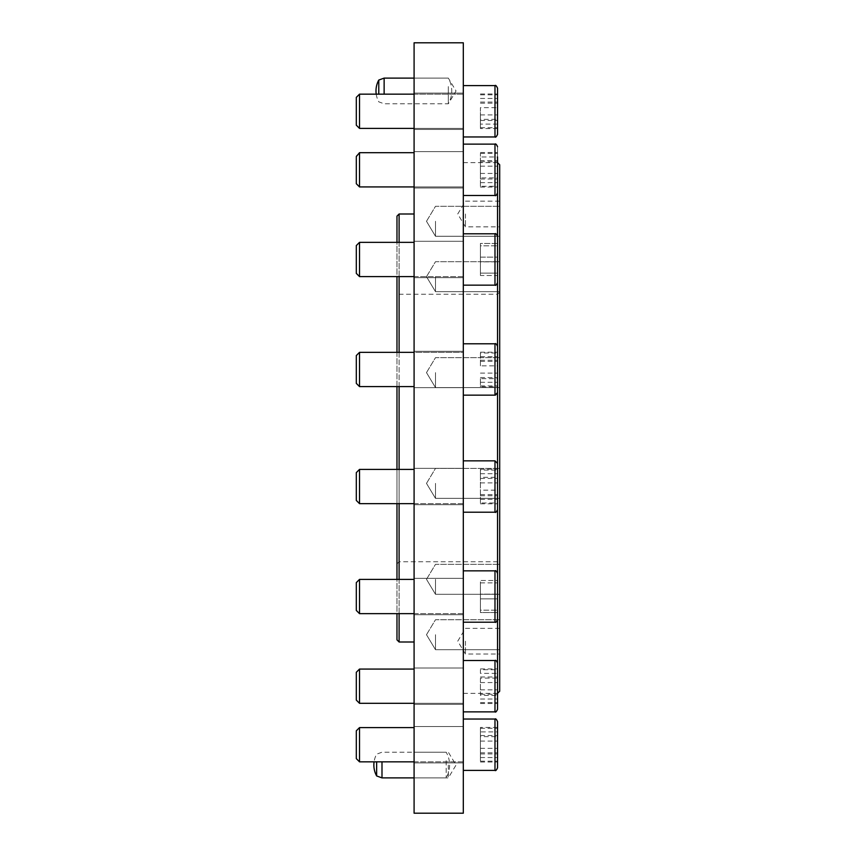 <?xml version="1.0" encoding="UTF-8"?>
<svg xmlns="http://www.w3.org/2000/svg" width="856" height="856" viewBox="0 0 856 856"><rect width="100%" height="100%" fill="white"/><g stroke="black" fill="none" stroke-linecap="round" stroke-linejoin="round"><path stroke-width="0.64" stroke-dasharray="4.28 3.21" d="M414.09 90.95L414.09 103.79L414.09 90.95M448.33 90.95L448.33 103.79L448.33 90.95M414.09 765.05L414.09 777.89L414.09 765.05M448.33 765.05L448.33 777.89L448.33 765.05M463.31 111.28L463.31 129.47L463.31 111.28M414.09 111.28L414.09 129.47L414.09 111.28M463.31 169.809L463.31 187.999L463.31 169.809M414.09 169.809L414.09 187.999L414.09 169.809M463.31 259.475L463.31 277.665L463.31 259.475M414.09 259.475L414.09 277.665L414.09 259.475M463.31 369.471L463.31 387.661L463.31 369.471M414.09 369.471L414.09 387.661L414.09 369.471M463.31 486.529L463.31 504.719L463.31 486.529M414.09 486.529L414.09 504.719L414.09 486.529M463.31 596.525L463.31 614.715L463.31 596.525M414.09 596.525L414.09 614.715L414.09 596.525M463.31 686.191L463.31 704.381L463.31 686.191M414.09 686.191L414.09 704.381L414.09 686.191M463.31 744.72L463.31 762.91L463.31 744.72M414.09 744.72L414.09 762.91L414.09 744.72M499.69 214L499.69 226.84L499.69 214M465.45 214L465.45 226.84L465.45 214M499.69 641.187L499.69 654.027L499.69 641.187M465.45 641.187L465.45 654.027L465.45 641.187M499.69 221.287L499.69 236.267L499.69 221.287M435.49 221.287L435.49 236.267L435.49 221.287M499.69 276.681L499.69 291.661L499.69 276.681M435.49 276.681L435.49 291.661L435.49 276.681M499.69 372.617L499.69 387.597L499.69 372.617M435.49 372.617L435.49 387.597L435.49 372.617M499.69 483.383L499.69 498.363L499.69 483.383M435.49 483.383L435.49 498.363L435.49 483.383M499.69 579.319L499.69 594.299L499.69 579.319M435.49 579.319L435.49 594.299L435.49 579.319M499.69 634.713L499.69 649.693L499.69 634.713M435.49 634.713L435.49 649.693L435.49 634.713M396.97 386.591L396.97 352.351M414.09 276.595L463.31 276.595L463.31 242.355L463.31 276.595L463.31 242.355L463.31 276.595L396.97 276.595L396.97 242.355M396.97 216.14L396.97 639.86M399.11 642L399.11 214M399.11 242.355L399.11 276.595M399.11 352.351L399.11 386.591M499.69 691.22L499.69 164.78M480.43 186.266L480.43 153.342L480.43 186.266L497.55 186.266L497.55 153.342L497.55 703.482L497.55 663.079L497.55 703.482L497.55 695.393L480.43 695.393L480.43 678.113L497.55 678.113L497.55 668.911L497.55 708.19M497.55 386.762L497.55 352.19L497.55 386.762L497.55 352.19L497.55 386.762L480.43 386.762L480.43 378.673L497.55 378.673M497.55 243.446L480.43 243.446L480.43 257.11L497.55 257.11L480.43 257.11L480.43 275.504L497.55 275.504L497.55 243.446L497.55 275.504L497.55 243.446L497.55 275.504L497.55 243.446L480.43 243.446L480.43 261.84L497.55 261.84L480.43 261.84L480.43 275.504L480.43 243.446L480.43 245.822L497.55 245.822L480.43 245.822L480.43 275.504L497.55 275.504L497.55 273.128L480.43 273.128L497.55 273.128M414.09 42.8L414.09 813.2M463.31 42.8L463.31 813.2M414.09 613.645L463.31 613.645L463.31 579.405L463.31 613.645L463.31 579.405L463.31 613.645L396.97 613.645L396.97 579.405M414.09 503.649L463.31 503.649L463.31 469.409L463.31 503.649L463.31 469.409L463.31 503.649L396.97 503.649L396.97 469.409M497.55 612.554L497.55 580.496L497.55 612.554L497.55 580.496L497.55 612.554L497.55 580.496L480.43 580.496L480.43 582.872L497.55 582.872L480.43 582.872L480.43 612.554L480.43 580.496L480.43 598.89L497.55 598.89L480.43 598.89L480.43 612.554L497.55 612.554L480.43 612.554L480.43 610.178L497.55 610.178L480.43 610.178L480.43 594.16L497.55 594.16L497.55 580.496L480.43 580.496L480.43 594.16L497.55 594.16M480.43 502.986L480.43 470.062L480.43 502.986L497.55 502.986L497.55 463.417L497.55 509.641L497.55 463.417L494.982 460.849L494.982 512.209C495.613 512.851 496.469 511.995 497.55 509.641M414.09 428L414.09 642L414.09 428M399.11 469.409L399.11 503.649M399.11 579.405L399.11 613.645M356.31 100.965L356.31 125.19L356.31 100.965M359.52 123.97L359.52 94.16L359.52 123.97M497.55 128.421L497.55 88.168L497.55 128.421M463.31 92.234L463.31 136.96L463.31 92.234M463.31 98.579L463.31 128.4L463.31 98.579M497.55 107.642L497.55 127.737L497.55 94.813L497.55 107.642L480.43 107.642L480.43 124.109L497.55 124.109M480.43 124.109L480.43 107.642M480.43 94.813L497.55 94.813M480.43 98.451L497.55 98.451M480.43 114.907L497.55 114.907M480.43 127.737L497.55 127.737M448.33 86.584L448.33 103.79L448.33 86.584M378.78 94.16L378.78 80.057M384.13 78.11L384.13 94.16M446.19 760.684L446.19 777.89L446.19 760.684M376.64 775.943L376.64 761.84M381.99 761.84L381.99 777.89M356.31 163.303L356.31 183.719L356.31 163.303M359.52 177.813L359.52 152.689L359.52 177.813M497.55 180.605L497.55 146.697L497.55 180.605M463.31 157.804L463.31 195.489L463.31 157.804M463.31 161.805L463.31 186.929L463.31 161.805M497.55 160.607L497.55 187.09L497.55 152.518L497.55 160.607L480.43 160.607L480.43 177.888L497.55 177.888M480.43 177.888L480.43 160.607M480.43 152.518L497.55 152.518M480.43 161.72L497.55 161.72M480.43 179L497.55 179M480.43 187.09L497.55 187.09M356.31 257.57L356.31 273.385L356.31 257.57M359.52 261.818L359.52 242.355L359.52 261.818M497.55 262.642L497.55 236.363L497.55 262.642M463.31 255.955L463.31 285.155L463.31 255.955M356.31 372.392L356.31 355.561L356.31 372.392M359.52 365.876L359.52 386.591L359.52 365.876M497.55 364.613L497.55 392.583L497.55 364.613M463.31 374.864L463.31 343.791L463.31 374.864M463.31 373.066L463.31 352.351L463.31 373.066M497.55 353.014L497.55 385.938L497.55 353.014L480.43 353.014L480.43 365.833L497.55 365.833M480.43 365.833L480.43 353.014M480.43 356.642L497.55 356.642M480.43 373.109L497.55 373.109M480.43 385.938L497.55 385.938M480.43 382.3L497.55 382.3M356.31 493.923L356.31 472.619L356.31 493.923M359.52 477.423L359.52 503.649L359.52 477.423M463.31 500.182L463.31 460.849L463.31 500.182M497.55 469.238L497.55 503.81L497.55 469.238L480.43 469.238L480.43 477.327L497.55 477.327M480.43 477.327L480.43 469.238M480.43 478.44L497.55 478.44M480.43 495.731L497.55 495.731M480.43 503.81L497.55 503.81M480.43 494.618L497.55 494.618M356.31 607.503L356.31 582.615L356.31 607.503M359.52 583.011L359.52 613.645L359.52 583.011M497.55 578.282L497.55 619.637L497.55 578.282M463.31 616.791L463.31 570.845L463.31 616.791M356.31 699.438L356.31 672.281L356.31 699.438M359.52 669.906L359.52 703.311L359.52 669.906M463.31 710.64L463.31 660.511L463.31 710.64M463.31 702.487L463.31 669.071L463.31 702.487M497.55 673.362L497.55 702.658L497.55 673.362L480.43 673.362L480.43 669.734L497.55 669.734M480.43 669.734L480.43 673.362M480.43 689.829L497.55 689.829M480.43 702.658L497.55 702.658M480.43 699.02L497.55 699.02M480.43 682.564L497.55 682.564M356.31 758.619L356.31 730.81L356.31 758.63L356.31 730.81L359.52 727.6L359.52 761.84M480.43 728.263L497.55 728.263L497.55 761.187L497.55 728.263L497.55 761.187L497.55 731.891L480.43 731.891L480.43 728.263L480.43 761.187L480.43 731.891M414.09 761.84L463.31 761.84L463.31 727.6L463.31 761.84L463.31 727.6L463.31 761.84L374.083 761.84A22.716 22.716 0 0 1 376.64 754.157L381.99 752.21L446.19 752.21A25.787 25.787 0 0 1 446.19 777.89L414.09 777.89L448.33 777.89L456.045 765.05L448.33 752.21L414.09 752.21M497.55 767.821L497.55 721.629M497.55 736.642L497.55 762.011L497.55 736.642L480.43 736.642L480.43 727.44L497.55 727.44M480.43 727.44L480.43 736.642M480.43 753.922L497.55 753.922M480.43 762.011L497.55 762.011M480.43 752.809L497.55 752.809M480.43 735.529L497.55 735.529M480.43 748.358L497.55 748.358M480.43 761.187L497.55 761.187M480.43 757.549L497.55 757.549M480.43 741.093L497.55 741.093M359.52 703.311L359.52 669.071L356.31 672.281L356.31 700.101M463.31 698.196L463.31 660.511L463.31 698.196M463.31 694.195L463.31 669.071L463.31 694.195M480.43 678.113L480.43 695.393M480.43 703.482L497.55 703.482M480.43 694.28L497.55 694.28M480.43 677L497.55 677M480.43 668.911L497.55 668.911M359.52 579.405L356.31 582.615L356.31 610.435L359.52 613.645L359.52 579.405L414.09 579.405M463.31 600.045L463.31 570.845L463.31 600.045M359.52 503.649L359.52 469.409L356.31 472.619L356.31 500.439M463.31 481.136L463.31 512.209L463.31 481.136M497.55 502.986L497.55 490.167L480.43 490.167M480.43 473.7L497.55 473.7L497.55 470.062L480.43 470.062M480.43 499.358L497.55 499.358M480.43 482.891L497.55 482.891M359.52 352.351L356.31 355.561L356.31 383.381L359.52 386.591L359.52 352.351L463.31 352.351L463.31 386.591L463.31 352.351L414.09 352.351M463.31 355.818L463.31 395.151L463.31 355.818M480.43 378.673L480.43 386.762M480.43 377.56L497.55 377.56M480.43 360.269L497.55 360.269M480.43 352.19L497.55 352.19M480.43 361.382L497.55 361.382M359.52 276.595L359.52 242.355L356.31 245.565L356.31 273.385M463.31 239.209L463.31 285.155L463.31 239.209M463.31 233.795L494.982 233.795L494.982 285.155C495.624 285.797 496.48 284.941 497.55 282.587L497.55 277.719M359.52 186.929L359.52 152.689L356.31 155.899L356.31 183.719M463.31 145.359L463.31 195.489L463.31 145.359M463.31 153.513L463.31 186.929L463.31 153.513M480.43 173.436L497.55 173.436L497.55 156.98L480.43 156.98M480.43 182.638L497.55 182.638M480.43 166.171L497.55 166.171M480.43 153.342L497.55 153.342M359.52 128.389L359.52 94.171L356.31 97.37L356.31 125.179M497.55 134.392L497.55 88.179M463.31 85.611L463.31 136.96L463.31 85.6L494.982 85.6L494.982 136.96M414.09 94.16L463.31 94.16L463.31 128.4L463.31 94.16L359.52 94.16M497.55 119.359L497.55 93.989L497.55 119.359L480.43 119.359L480.43 128.561L497.55 128.561M480.43 128.561L480.43 119.359M480.43 102.078L497.55 102.078M480.43 93.989L497.55 93.989M480.43 103.191L497.55 103.191M480.43 120.471L497.55 120.471M494.982 157.804L494.982 195.489L494.982 157.804M494.982 374.864L494.982 343.791L494.982 374.864M494.982 616.791L494.982 570.845L494.982 616.791M494.982 710.64L494.982 660.511L494.982 710.64M494.982 770.389L494.982 719.04L494.982 770.4L494.982 719.04L463.31 719.04M463.31 660.511L494.982 660.511L494.982 711.871M463.31 570.845L494.982 570.845L494.982 622.205C495.624 622.847 496.48 621.991 497.55 619.637M463.31 343.791L494.982 343.791L494.982 395.151C495.603 395.804 496.459 394.948 497.55 392.583M463.31 144.129L494.982 144.129L494.982 195.489C495.624 196.131 496.48 195.275 497.55 192.921M376.223 94.16A22.716 22.716 0 0 0 378.78 101.843L384.13 103.79L448.33 103.79A25.787 25.787 0 0 0 448.33 78.11L414.09 78.11L448.33 78.11L456.045 90.95L448.33 103.79L414.09 103.79M414.09 129.47L463.31 129.47L414.09 129.47M414.09 187.999L463.31 187.999L414.09 187.999M414.09 277.665L463.31 277.665L414.09 277.665M414.09 387.661L463.31 387.661L414.09 387.661M414.09 504.719L463.31 504.719L414.09 504.719M414.09 614.715L463.31 614.715L414.09 614.715M414.09 704.381L463.31 704.381L414.09 704.381M414.09 762.91L463.31 762.91L414.09 762.91M499.69 201.16L465.45 201.16L457.735 214L465.45 226.84L499.69 226.84M499.69 628.347L465.45 628.347L457.735 641.187L465.45 654.027L499.69 654.027M435.49 236.267L499.69 236.267L435.49 236.267L426.491 221.287L435.49 236.267M435.49 291.661L499.69 291.661L435.49 291.661L426.491 276.681L435.49 291.661M435.49 387.597L499.69 387.597L435.49 387.597L426.491 372.617L435.49 387.597M435.49 498.363L499.69 498.363L435.49 498.363L426.491 483.383L435.49 498.363M435.49 594.299L499.69 594.299L435.49 594.299L426.491 579.319L435.49 594.299M435.49 649.693L499.69 649.693L435.49 649.693L426.491 634.713L435.49 649.693M396.97 563.89L399.11 561.75L497.55 561.75L499.69 563.89M497.55 162.64L463.31 162.64M499.69 292.11L497.55 294.25L399.11 294.25L396.97 292.11M497.55 693.36L463.31 693.36M426.491 221.287L435.49 206.307L499.69 206.307L435.49 206.307L426.491 221.287M426.491 276.681L435.49 261.701L499.69 261.701L435.49 261.701L426.491 276.681M426.491 372.617L435.49 357.637L499.69 357.637L435.49 357.637L426.491 372.617M426.491 483.383L435.49 468.403L499.69 468.403L435.49 468.403L426.491 483.383M426.491 579.319L435.49 564.339L499.69 564.339L435.49 564.339L426.491 579.319M426.491 634.713L435.49 619.733L499.69 619.733L435.49 619.733L426.491 634.713M414.09 93.09L463.31 93.09L414.09 93.09M414.09 151.619L463.31 151.619L414.09 151.619M414.09 241.285L463.31 241.285L414.09 241.285M414.09 351.281L463.31 351.281L414.09 351.281M414.09 468.339L463.31 468.339L414.09 468.339M414.09 578.335L463.31 578.335L414.09 578.335M414.09 668.001L463.31 668.001L414.09 668.001M414.09 726.53L463.31 726.53L414.09 726.53M463.31 128.4L414.09 128.4L463.31 128.4M494.982 195.489L463.31 195.489M463.31 186.929L414.09 186.929L463.31 186.929M414.09 152.689L359.52 152.689M494.982 285.155L463.31 285.155M414.09 242.355L359.52 242.355M494.982 233.795C495.624 233.153 496.48 234.009 497.55 236.363M494.982 395.151L463.31 395.151M414.09 386.591L359.52 386.591M494.982 343.791C495.592 343.138 496.448 343.994 497.55 346.359M494.982 512.209L463.31 512.209M414.09 469.409L359.52 469.409M494.982 460.849L463.31 460.849M494.982 622.205L463.31 622.205M494.982 570.845C495.624 570.203 496.48 571.059 497.55 573.413M463.31 703.311L414.09 703.311L463.31 703.311M414.09 669.071L359.52 669.071M494.982 660.511C495.624 659.869 496.48 660.725 497.55 663.079M414.09 727.6L359.52 727.6"/><path stroke-width="1.28" d="M396.97 469.409L396.97 386.591M396.97 352.351L396.97 276.595L359.52 276.595L359.52 242.355L356.31 245.565L356.31 273.385L359.52 276.595L414.09 276.595M396.97 242.355L396.97 216.14L399.11 214L399.11 242.355M399.11 276.595L399.11 352.351M399.11 386.591L399.11 469.409M497.55 162.64L499.69 164.78L499.69 691.22L497.55 693.36M497.55 470.062L497.55 277.719M497.55 273.128L497.55 173.436M463.31 428L463.31 42.8L414.09 42.8L414.09 813.2L463.31 813.2L463.31 428M399.11 613.645L399.11 642L396.97 639.86L396.97 613.645L359.52 613.645L359.52 579.405L356.31 582.615L356.31 610.435L359.52 613.645L414.09 613.645M396.97 579.405L396.97 503.649L359.52 503.649L359.52 469.409L356.31 472.619L356.31 500.439L359.52 503.649L414.09 503.649M497.55 708.19L497.55 709.303C496.48 711.657 495.624 712.513 494.982 711.871L494.982 660.511C495.624 659.869 496.48 660.725 497.55 663.079L497.55 594.16M463.31 622.205L494.982 622.205L494.982 570.845C495.624 570.203 496.48 571.059 497.55 573.413L497.55 463.417L494.982 460.849L463.31 460.849M399.11 503.649L399.11 579.405M384.13 94.16L384.13 78.11L378.78 80.057L378.78 94.16M376.64 761.84L376.64 775.943L381.99 777.89L381.99 761.84M497.55 721.629L497.55 767.821C496.48 770.186 495.624 771.042 494.982 770.4L494.982 719.04C495.624 718.398 496.48 719.254 497.55 721.608C496.459 719.243 495.603 718.387 494.982 719.04L463.31 719.04M414.09 761.84L359.52 761.84L356.31 758.63L356.31 730.81L359.52 727.6L359.52 761.84L374.083 761.84A22.716 22.716 0 0 0 376.64 775.943M497.55 731.891L497.55 728.263M356.31 692.697L356.31 672.281L359.52 669.071L359.52 703.311L356.31 700.101L356.31 692.697M497.55 663.079L497.55 709.303C496.416 711.7 495.56 712.556 494.982 711.871L463.31 711.871L494.982 711.871M497.55 695.393L497.55 678.113M497.55 573.413L497.55 612.554M497.55 490.167L497.55 473.7M359.52 386.591L356.31 383.381L356.31 355.561L359.52 352.351L359.52 386.591L414.09 386.591M497.55 243.446L497.55 282.587C496.48 284.941 495.624 285.797 494.982 285.155L494.982 233.795C495.624 233.153 496.48 234.009 497.55 236.363M356.31 156.562L359.52 152.689L359.52 186.929L356.31 183.719L356.31 156.562M497.55 156.98L497.55 186.266M356.31 125.179L356.31 97.37L359.52 94.16L359.52 128.4L356.31 125.19L359.52 128.4L414.09 128.4L359.52 128.4M497.55 88.168C496.416 85.771 495.56 84.915 494.982 85.6L494.982 136.939C495.56 137.645 496.416 136.789 497.55 134.392L497.55 88.168C496.416 85.771 495.56 84.915 494.982 85.6L463.31 85.6M463.31 512.209L494.982 512.209L494.982 460.849M463.31 395.151L494.982 395.151L494.982 343.791C495.624 343.149 496.48 344.005 497.55 346.359M463.31 195.489L494.982 195.489L494.982 144.129C495.56 143.444 496.416 144.3 497.55 146.697C496.48 144.343 495.624 143.487 494.982 144.129L463.31 144.129M414.09 214L399.11 214M414.09 642L399.11 642M494.982 136.96L463.31 136.96L494.982 136.96C495.56 137.645 496.416 136.789 497.55 134.392M378.78 80.057A22.716 22.716 0 0 0 376.223 94.16M384.13 78.11L414.09 78.11M381.99 777.89L414.09 777.89M414.09 186.929L359.52 186.929L414.09 186.929M414.09 703.311L359.52 703.311L414.09 703.311M494.982 770.4L463.31 770.4L494.982 770.4C495.56 771.085 496.416 770.229 497.55 767.832M414.09 727.6L359.52 727.6M356.31 758.63L359.52 761.84M494.982 660.511L463.31 660.511M414.09 669.071L359.52 669.071M356.31 700.101L359.52 703.311M494.982 570.845L463.31 570.845M414.09 579.405L359.52 579.405M494.982 622.205C495.624 622.847 496.48 621.991 497.55 619.637M414.09 469.409L359.52 469.409M494.982 512.209C495.528 512.905 496.384 512.048 497.55 509.641M356.31 500.439L359.52 503.649M494.982 343.791L463.31 343.791M414.09 352.351L359.52 352.351M494.982 395.151L497.55 392.583M494.982 233.795L463.31 233.795M414.09 242.355L359.52 242.355M494.982 285.155L463.31 285.155M356.31 273.385L359.52 276.595M414.09 152.689L359.52 152.689M494.982 195.489C495.624 196.131 496.48 195.275 497.55 192.921M356.31 183.719L359.52 186.929M414.09 94.16L359.52 94.16"/></g></svg>
